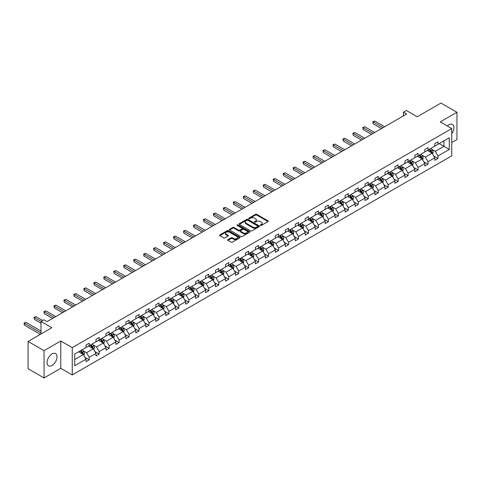 <?xml version="1.0" encoding="UTF-8"?>
<svg xmlns="http://www.w3.org/2000/svg" width="481" height="481" viewBox="0 0 481 481"><rect width="100%" height="100%" fill="white"/><g stroke="black" fill="none" stroke-linecap="round" stroke-linejoin="round"><path stroke-width="0.72" d="M260.486 225.427A0.619 0.361 0 0 0 261.363 225.427L268.025 221.579A0.884 0.511 0 0 0 268.284 221.218A0.884 0.511 0 0 0 268.025 220.857L256.74 214.34A0.884 0.511 0 0 0 255.483 214.34L248.821 218.188A0.619 0.361 0 0 0 249.699 218.693L250.565 218.194A2.838 1.635 0 0 1 254.575 218.194L255.519 218.741A2.838 1.635 0 0 1 256.349 219.895A2.838 1.635 0 0 1 255.519 221.056L254.653 221.555A0.619 0.361 0 0 0 255.531 222.06L256.397 221.561A2.838 1.635 0 0 1 260.407 221.561L261.345 222.108A2.838 1.635 0 0 1 262.181 223.262A2.838 1.635 0 0 1 261.345 224.423L260.486 224.922A0.619 0.361 0 0 0 260.486 225.427L260.486 224.922M52.038 365.446A7.047 4.07 120 0 0 56.644 359.235A7.047 4.07 120 0 0 55.562 353.589A7.047 4.07 120 0 0 52.038 353.938A7.047 4.07 120 0 0 47.439 360.149A7.047 4.07 120 0 0 48.515 365.794A7.047 4.07 120 0 0 52.038 365.446M451.743 133.7A7.047 4.07 120 0 0 452.489 124.429A7.047 4.07 120 0 0 448.965 124.777A7.047 4.07 120 0 0 447.348 126.016M451.743 142.568L456.95 139.562L456.95 112.271L440.981 103.054L417.219 116.775L406.361 110.504L403.457 112.181L403.457 115.867M44.054 377.946L60.762 368.302L60.762 341.011L44.054 350.655L44.054 377.946L28.084 368.729L28.084 341.438L51.852 327.717L40.987 321.446L40.987 333.988M44.054 350.655L28.084 341.438M227.958 239.61A0.884 0.511 0 0 0 227.699 239.971A0.884 0.511 0 0 0 227.958 240.332L231.127 242.159A0.884 0.511 0 0 0 232.383 242.159L239.778 237.891A0.884 0.511 0 0 0 240.037 237.524A0.884 0.511 0 0 0 239.778 237.163L228.493 230.652A0.884 0.511 0 0 0 227.242 230.652L219.841 234.92A0.884 0.511 0 0 0 219.583 235.281A0.884 0.511 0 0 0 219.841 235.642L223.665 237.855A0.884 0.511 0 0 0 224.922 237.855L228.084 236.027A0.884 0.511 0 0 0 228.349 235.66A0.884 0.511 0 0 0 228.084 235.299L226.19 234.205A2.369 1.371 0 0 1 225.493 233.237A2.369 1.371 0 0 1 226.96 231.974A2.369 1.371 0 0 1 229.545 232.269L236.971 236.556A2.369 1.371 0 0 1 237.668 237.524A2.369 1.371 0 0 1 236.207 238.792A2.369 1.371 0 0 1 233.622 238.498L232.383 237.782A0.884 0.511 0 0 0 231.127 237.782L227.958 239.61L227.958 240.332M40.987 321.446L43.897 319.769L47.09 321.615L406.649 114.027L403.457 112.181M60.762 341.011L72.258 347.649L451.743 128.553L451.743 155.844L72.258 374.94L72.258 347.649M456.95 112.271L440.247 121.915L451.743 128.553M250.625 230.904A0.884 0.511 0 0 0 251.882 230.904L259.277 226.629A0.884 0.511 0 0 0 259.536 226.268A0.884 0.511 0 0 0 259.277 225.908L247.992 219.39A0.884 0.511 0 0 0 246.741 219.39L239.34 223.665A0.884 0.511 0 0 0 239.081 224.026A0.884 0.511 0 0 0 239.34 224.386L250.625 230.904M237.428 225.559A0.619 0.361 0 0 1 238.053 225.649L249.519 232.269L242.129 236.532A0.884 0.511 0 0 1 240.879 236.532L229.593 230.014L229.593 229.293A0.884 0.511 0 0 0 229.329 229.653A0.884 0.511 0 0 0 229.593 230.014M229.593 229.293L232.756 227.465A0.884 0.511 0 0 1 234.013 227.465L238.588 230.104A0.884 0.511 0 0 0 239.845 230.104L241.943 228.896A0.884 0.511 0 0 0 242.202 228.529A0.884 0.511 0 0 0 241.943 228.168L237.175 225.421A0.619 0.361 0 0 1 238.053 224.91L249.531 231.535A0.884 0.511 0 0 1 249.789 231.896A0.884 0.511 0 0 1 249.531 232.257L249.531 231.535M74.717 354.046L86.021 347.522L86.021 345.051L89.213 343.206L89.213 345.677L95.99 341.769L95.99 339.297L99.182 337.452L99.182 339.923L105.952 336.015L105.952 333.543L109.145 331.698L109.145 334.169L115.915 330.261L115.915 327.789L119.108 325.95L119.108 328.421L125.884 324.507L125.884 322.036L129.076 320.196L129.076 322.667L135.846 318.759L135.846 316.288L139.039 314.442L139.039 316.913L145.809 313.005L145.809 310.534L149.002 308.688L149.002 311.159L155.778 307.251L155.778 304.78L158.97 302.934L158.97 305.405L165.741 301.497L165.741 299.026L168.933 297.18L168.933 299.651L175.703 295.743L175.703 293.272L178.896 291.432L178.896 293.897L185.666 289.989L185.666 287.518L188.865 285.678L188.865 288.149L195.635 284.235L195.635 281.77L198.827 279.924L198.827 282.395L205.597 278.487L205.597 276.016L208.79 274.17L208.79 276.641L215.56 272.733L215.56 270.262L218.759 268.416L218.759 270.887L225.529 266.979L225.529 264.508L228.722 262.662L228.722 265.133L235.492 261.225L235.492 258.754L238.684 256.908L238.684 259.379L245.454 255.471L245.454 253L248.653 251.16L248.653 253.631L255.423 249.717L255.423 247.246L258.616 245.406L258.616 247.877L265.386 243.969L265.386 241.498L268.578 239.652L268.578 242.123L275.348 238.215L275.348 235.744L278.547 233.898L278.547 236.369L285.317 232.461L285.317 229.99L288.51 228.144L288.51 230.615L295.28 226.707L295.28 224.236L298.473 222.39L298.473 224.861L305.243 220.953L305.243 218.482L308.441 216.642L308.441 219.108L315.211 215.199L315.211 212.728L318.404 210.888L318.404 213.36L325.174 209.445L325.174 206.98L328.367 205.134L328.367 207.606L335.137 203.697L335.137 201.226L338.329 199.381L338.329 201.852L345.105 197.944L345.105 195.472L348.298 193.627L348.298 196.098L355.068 192.19L355.068 189.718L358.261 187.873L358.261 190.344L365.031 186.436L365.031 183.964L368.224 182.119L368.224 184.59L375 180.682L375 178.21L378.192 176.371L378.192 178.842L384.962 174.928L384.962 172.457L388.155 170.617L388.155 173.088L394.925 169.18L394.925 166.709L398.118 164.863L398.118 167.334L404.894 163.426L404.894 160.955L408.086 159.109L408.086 161.58L414.856 157.672L414.856 155.201L418.049 153.355L418.049 155.826L424.819 151.918L424.819 149.447L428.012 147.601L428.012 150.072L434.788 146.164L434.788 143.693L437.981 141.853L437.981 144.318L449.284 137.794L449.284 149.447L437.981 155.976L437.981 158.447L434.788 160.287L434.788 157.816L428.012 161.73L428.012 164.201L424.819 166.041L424.819 163.57L418.049 167.478L418.049 169.949L414.856 171.795L414.856 169.324L408.086 173.232L408.086 175.703L404.894 177.549L404.894 175.078L398.118 178.986L398.118 181.457L394.925 183.303L394.925 180.832L388.155 184.74L388.155 187.211L384.962 189.057L384.962 186.586L378.192 190.494L378.192 192.965L375 194.805L375 192.334L368.224 196.248L368.224 198.719L365.031 200.559L365.031 198.088L358.261 202.002L358.261 204.467L355.068 206.313L355.068 203.842L348.298 207.75L348.298 210.221L345.105 212.067L345.105 209.596L338.329 213.504L338.329 215.975L335.137 217.821L335.137 215.35L328.367 219.258L328.367 221.729L325.174 223.575L325.174 221.104L318.404 225.012L318.404 227.483L315.211 229.329L315.211 226.858L308.441 230.766L308.441 233.237L305.243 235.077L305.243 232.606L298.473 236.52L298.473 238.991L295.28 240.831L295.28 238.36L288.51 242.268L288.51 244.739L285.317 246.585L285.317 244.114L278.547 248.022L278.547 250.493L275.348 252.339L275.348 249.867L268.578 253.776L268.578 256.247L265.386 258.093L265.386 255.621L258.616 259.53L258.616 262.001L255.423 263.847L255.423 261.375L248.653 265.284L248.653 267.755L245.454 269.594L245.454 267.123L238.684 271.037L238.684 273.509L235.492 275.348L235.492 272.877L228.722 276.791L228.722 279.257L225.529 281.102L225.529 278.631L218.759 282.539L218.759 285.011L215.56 286.856L215.56 284.385L208.79 288.293L208.79 290.764L205.597 292.61L205.597 290.139L198.827 294.047L198.827 296.518L195.635 298.364L195.635 295.893L188.865 299.801L188.865 302.272L185.666 304.118L185.666 301.647L178.896 305.555L178.896 308.026L175.703 309.866L175.703 307.395L168.933 311.309L168.933 313.78L165.741 315.62L165.741 313.149L158.97 317.057L158.97 319.528L155.778 321.374L155.778 318.903L149.002 322.811L149.002 325.282L145.809 327.128L145.809 324.657L139.039 328.565L139.039 331.036L135.846 332.882L135.846 330.411L129.076 334.319L129.076 336.79L125.884 338.636L125.884 336.165L119.108 340.073L119.108 342.544L115.915 344.384L115.915 341.913L109.145 345.827L109.145 348.298L105.952 350.138L105.952 347.667L99.182 351.575L99.182 354.046L95.99 355.892L95.99 353.421L89.213 357.329L89.213 359.8L86.021 361.646L86.021 359.175L74.717 365.704L74.717 354.046M88.576 346.043L93.302 348.773L86.532 352.687L82.834 350.547M86.532 352.687L89.213 357.329M93.302 348.773L95.99 353.421M86.021 346.933L86.532 347.228L89.213 345.677M98.545 340.295L103.271 343.019L96.501 346.933L92.803 344.799M96.501 346.933L99.182 351.575M103.271 343.019L105.952 347.667M95.99 341.179L96.501 341.474L99.182 339.923M108.508 334.542L113.233 337.271L106.463 341.179L102.766 339.045M106.463 341.179L109.145 345.827M113.233 337.271L115.915 341.913M105.952 335.425L106.463 335.72L109.145 334.169M118.47 328.788L123.196 331.517L116.426 335.425L112.728 333.291M116.426 335.425L119.108 340.073M123.196 331.517L125.884 336.165M115.915 329.671L116.426 329.966L119.108 328.421M128.433 323.034L133.165 325.763L126.395 329.671L122.697 327.537M126.395 329.671L129.076 334.319M133.165 325.763L135.846 330.411M125.884 323.917L126.395 324.212L129.076 322.667M138.402 317.28L143.128 320.009L136.357 323.917L132.66 321.783M136.357 323.917L139.039 328.565M143.128 320.009L145.809 324.657M135.846 318.163L136.357 318.458L139.039 316.913M148.364 311.526L153.09 314.255L146.32 318.163L142.623 316.029M146.32 318.163L149.002 322.811M153.09 314.255L155.778 318.903M145.809 312.416L146.32 312.71L149.002 311.159M158.327 305.778L163.059 308.501L156.289 312.416L152.591 310.281M156.289 312.416L158.97 317.057M163.059 308.501L165.741 313.149M155.778 306.662L156.289 306.956L158.97 305.405M168.296 300.024L173.022 302.753L166.252 306.662L162.554 304.527M166.252 306.662L168.933 311.309M173.022 302.753L175.703 307.395M165.741 300.908L166.252 301.202L168.933 299.651M178.259 294.27L182.984 296.999L176.214 300.908L172.517 298.773M176.214 300.908L178.896 305.555M182.984 296.999L185.666 301.647M175.703 295.154L176.214 295.448L178.896 293.897M188.221 288.516L192.953 291.245L186.177 295.154L182.485 293.019M186.177 295.154L188.865 299.801M192.953 291.245L195.635 295.893M185.666 289.4L186.177 289.694L188.865 288.149M198.19 282.762L202.916 285.492L196.146 289.4L192.448 287.265M196.146 289.4L198.827 294.047M202.916 285.492L205.597 290.139M195.635 283.646L196.146 283.94L198.827 282.395M208.153 277.008L212.879 279.738L206.108 283.646L202.411 281.511M206.108 283.646L208.79 288.293M212.879 279.738L215.56 284.385M205.597 277.892L206.108 278.192L208.79 276.641M218.115 271.254L222.847 273.984L216.071 277.898L212.38 275.757M216.071 277.898L218.759 282.539M222.847 273.984L225.529 278.631M215.56 272.144L216.071 272.438L218.759 270.887M228.084 265.506L232.81 268.23L226.04 272.144L222.342 270.009M226.04 272.144L228.722 276.791M232.81 268.23L235.492 272.877M225.529 266.39L226.04 266.684L228.722 265.133M238.047 259.752L242.773 262.482L236.003 266.39L232.305 264.255M236.003 266.39L238.684 271.037M242.773 262.482L245.454 267.123M235.492 260.636L236.003 260.93L238.684 259.379M248.01 253.998L252.741 256.728L245.965 260.636L242.268 258.501M245.965 260.636L248.653 265.284M252.741 256.728L255.423 261.375M245.454 254.882L245.965 255.177L248.653 253.631M257.978 248.244L262.704 250.974L255.934 254.882L252.236 252.747M255.934 254.882L258.616 259.53M262.704 250.974L265.386 255.621M255.423 249.128L255.934 249.423L258.616 247.877M267.941 242.49L272.667 245.22L265.897 249.128L262.199 246.993M265.897 249.128L268.578 253.776M272.667 245.22L275.348 249.867M265.386 243.374L265.897 243.669L268.578 242.123M277.904 236.736L282.63 239.466L275.86 243.374L272.162 241.24M275.86 243.374L278.547 248.022M282.63 239.466L285.317 244.114M275.348 237.626L275.86 237.921L278.547 236.369M287.872 230.988L292.598 233.712L285.828 237.626L282.131 235.492M285.828 237.626L288.51 242.268M292.598 233.712L295.28 238.36M285.317 231.872L285.828 232.167L288.51 230.615M297.835 225.234L302.561 227.964L295.791 231.872L292.093 229.738M295.791 231.872L298.473 236.52M302.561 227.964L305.243 232.606M295.28 226.118L295.791 226.413L298.473 224.861M307.798 219.48L312.524 222.21L305.754 226.118L302.056 223.984M305.754 226.118L308.441 230.766M312.524 222.21L315.211 226.858M305.243 220.364L305.754 220.659L308.441 219.108M317.767 213.726L322.492 216.456L315.722 220.364L312.025 218.23M315.722 220.364L318.404 225.012M322.492 216.456L325.174 221.104M315.211 214.61L315.722 214.905L318.404 213.36M327.729 207.972L332.455 210.702L325.685 214.61L321.987 212.476M325.685 214.61L328.367 219.258M332.455 210.702L335.137 215.35M325.174 208.856L325.685 209.151L328.367 207.606M337.692 202.218L342.418 204.948L335.648 208.856L331.95 206.722M335.648 208.856L338.329 213.504M342.418 204.948L345.105 209.596M335.137 203.102L335.648 203.403L338.329 201.852M347.661 196.464L352.387 199.194L345.617 203.108L341.919 200.968M345.617 203.108L348.298 207.75M352.387 199.194L355.068 203.842M345.105 197.354L345.617 197.649L348.298 196.098M357.623 190.716L362.349 193.44L355.579 197.354L351.882 195.22M355.579 197.354L358.261 202.002M362.349 193.44L365.031 198.088M355.068 191.6L355.579 191.895L358.261 190.344M367.586 184.963L372.312 187.692L365.542 191.6L361.844 189.466M365.542 191.6L368.224 196.248M372.312 187.692L375 192.334M365.031 185.846L365.542 186.141L368.224 184.59M377.555 179.209L382.281 181.938L375.511 185.846L371.813 183.712M375.511 185.846L378.192 190.494M382.281 181.938L384.962 186.586M375 180.092L375.511 180.387L378.192 178.842M387.518 173.455L392.243 176.184L385.473 180.092L381.776 177.958M385.473 180.092L388.155 184.74M392.243 176.184L394.925 180.832M384.962 174.338L385.473 174.633L388.155 173.088M397.48 167.701L402.206 170.43L395.436 174.338L391.738 172.204M395.436 174.338L398.118 178.986M402.206 170.43L404.894 175.078M394.925 168.584L395.436 168.879L398.118 167.334M407.443 161.947L412.175 164.676L405.405 168.584L401.707 166.45M405.405 168.584L408.086 173.232M412.175 164.676L414.856 169.324M404.894 162.837L405.405 163.131L408.086 161.58M417.412 156.199L422.138 158.922L415.368 162.837L411.67 160.702M415.368 162.837L418.049 167.478M422.138 158.922L424.819 163.57M414.856 157.083L415.368 157.377L418.049 155.826M427.375 150.445L432.1 153.174L425.33 157.083L421.633 154.948M425.33 157.083L428.012 161.73M432.1 153.174L434.788 157.816M424.819 151.329L425.33 151.623L428.012 150.072M439.195 143.621L443.921 146.35L435.299 151.329L431.601 149.194M435.299 151.329L437.981 155.976M449.284 149.447L443.921 146.35L443.921 140.891L449.284 137.794M60.762 368.302L72.258 374.94M434.788 145.575L435.299 145.869L437.981 144.318M74.717 359.505L83.339 354.527L78.613 351.797M83.339 354.527L86.021 359.175M433.73 155.994L437.981 158.447M423.767 161.748L428.012 164.201M413.804 167.502L418.049 169.949M403.836 173.25L408.086 175.703M393.873 179.004L398.118 181.457M383.91 184.758L388.155 187.211M373.941 190.512L378.192 192.965M363.979 196.266L368.224 198.719M354.016 202.02L358.261 204.467M344.047 207.768L348.298 210.221M334.085 213.522L338.329 215.975M324.122 219.276L328.367 221.729M314.153 225.03L318.404 227.483M304.19 230.784L308.441 233.237M294.228 236.538L298.473 238.991M284.259 242.292L288.51 244.739M274.296 248.04L278.547 250.493M264.334 253.794L268.578 256.247M254.365 259.548L258.616 262.001M244.402 265.302L248.653 267.755M234.439 271.056L238.684 273.509M224.471 276.809L228.722 279.257M214.508 282.557L218.759 285.011M204.545 288.311L208.79 290.764M194.583 294.065L198.827 296.518M184.614 299.819L188.865 302.272M174.651 305.573L178.896 308.026M164.688 311.327L168.933 313.78M154.72 317.081L158.97 319.528M144.757 322.829L149.002 325.282M134.794 328.583L139.039 331.036M124.826 334.337L129.076 336.79M114.863 340.091L119.108 342.544M104.9 345.845L109.145 348.298M94.931 351.599L99.182 354.046M84.969 357.347L89.213 359.8M260.732 225.517L261.345 225.162A2.838 1.635 0 0 0 262.181 224.002L262.181 223.262M256.349 219.895L256.349 220.635A2.838 1.635 0 0 1 255.519 221.795L254.9 222.15M268.013 221.591L256.74 215.079A0.884 0.511 0 0 0 255.483 215.079L249.074 218.783M259.265 226.635L247.992 220.13A0.884 0.511 0 0 0 246.741 220.13L239.352 224.393M257.714 226.521A0.619 0.361 0 0 0 257.714 226.016L247.805 220.298A0.619 0.361 0 0 0 246.927 220.298L246.019 220.821A2.838 1.635 0 0 0 245.19 221.981A2.838 1.635 0 0 0 246.019 223.136L252.79 227.05A2.838 1.635 0 0 0 256.8 227.05L257.714 226.521L257.714 227.26A0.619 0.361 0 0 0 257.894 227.008L257.894 226.268M245.19 221.981L245.19 222.715A2.838 1.635 0 0 0 246.019 223.875L246.019 223.136M257.714 227.26L256.8 227.784A2.838 1.635 0 0 1 252.79 227.784L246.019 223.875M229.605 230.02L232.756 228.198L232.756 227.465M242.202 228.529L242.202 229.269A0.884 0.511 0 0 1 241.943 229.629L239.845 230.844A0.884 0.511 0 0 1 238.588 230.844L234.013 228.198A0.884 0.511 0 0 0 232.756 228.198M243.338 232.846A2.369 1.371 0 0 0 245.923 233.147A2.369 1.371 0 0 0 247.384 231.878A2.369 1.371 0 0 0 246.693 230.91L244.071 229.401A0.884 0.511 0 0 0 242.821 229.401L240.722 230.615A0.884 0.511 0 0 0 240.458 230.976A0.884 0.511 0 0 0 240.722 231.337L243.338 232.846L243.338 233.586A2.369 1.371 0 0 0 245.923 233.88A2.369 1.371 0 0 0 247.384 232.618L247.384 231.878M240.458 230.976L240.458 231.71A0.884 0.511 0 0 0 240.722 232.076L240.722 231.337M243.338 233.586L240.722 232.076M237.668 237.524L237.668 238.263A2.369 1.371 0 0 1 236.207 239.532A2.369 1.371 0 0 1 233.622 239.231L232.383 238.516A0.884 0.511 0 0 0 231.127 238.516L227.97 240.338M225.493 233.237L225.493 233.976A2.369 1.371 0 0 0 226.19 234.944L226.19 234.205M228.084 235.299L228.084 236.027L226.19 234.944M239.778 237.163L239.778 237.891L228.493 231.385A0.884 0.511 0 0 0 227.242 231.385L219.853 235.654M432.587 154.01L433.177 152.315A2.393 1.383 -120 0 0 432.413 150.276L430.976 148.364M428.403 151.04L427.783 150.21M384.644 126.731L374.759 121.026L373.166 121.946L373.166 123.791L381.451 128.571M431.752 152.97L431.884 152.417A2.393 1.383 -120 0 0 431.198 150.98L429.761 149.062M429.166 149.411L430.742 151.515A1.221 0.703 60 0 1 430.964 151.888L431.884 152.417M428.998 149.507L430.429 151.419A2.393 1.383 60 0 1 431.03 152.549M373.166 123.791L372.811 121.747L383.044 127.651M372.811 121.747L374.759 121.026M422.625 159.764L423.208 158.069A2.393 1.383 -120 0 0 422.444 156.03L421.013 154.118M418.44 156.788L417.821 155.958M374.675 132.485L364.796 126.78L363.197 127.699L363.197 129.545L371.482 134.325M421.783 158.718L421.915 158.171A2.393 1.383 -120 0 0 421.236 156.734L419.799 154.816M419.198 155.165L420.779 157.269A1.221 0.703 60 0 1 421.001 157.642L421.915 158.171M419.035 155.261L420.466 157.173A2.393 1.383 60 0 1 421.061 158.303M363.197 129.545L362.848 127.495L373.082 133.405M362.848 127.495L364.796 126.78M412.656 165.518L413.245 163.823A2.393 1.383 -120 0 0 412.482 161.784L411.051 159.872M408.477 162.542L407.852 161.712M364.712 138.233L354.834 132.534L353.234 133.453L353.234 135.299L361.52 140.079M411.82 164.472L411.952 163.925A2.393 1.383 -120 0 0 411.267 162.482L409.836 160.57M409.235 160.919L410.81 163.023A1.221 0.703 60 0 1 411.033 163.396L411.952 163.925M409.066 161.015L410.503 162.927A2.393 1.383 60 0 1 411.099 164.057M353.234 135.299L352.886 133.249L363.119 139.159M352.886 133.249L354.834 132.534M402.693 171.272L403.282 169.577A2.393 1.383 -120 0 0 402.519 167.538L401.082 165.62M398.508 168.296L397.889 167.466M354.75 143.987L344.865 138.281L343.272 139.207L343.272 141.047L351.557 145.833M401.857 170.226L401.99 169.679A2.393 1.383 -120 0 0 401.304 168.236L399.867 166.324M399.272 166.666L400.847 168.777A1.221 0.703 60 0 1 401.07 169.15L401.99 169.679M399.104 166.769L400.535 168.681A2.393 1.383 60 0 1 401.136 169.811M343.272 141.047L342.917 139.003L353.15 144.913M342.917 139.003L344.865 138.281M392.73 177.026L393.314 175.331A2.393 1.383 -120 0 0 392.55 173.292L391.119 171.374M388.546 174.05L387.926 173.22M344.781 149.741L334.902 144.035L333.303 144.961L333.303 146.801L341.588 151.587M391.889 175.98L392.027 175.433A2.393 1.383 -120 0 0 391.342 173.99L389.905 172.078M389.303 172.42L390.885 174.531A1.221 0.703 60 0 1 391.107 174.898L392.027 175.433M389.141 172.517L390.572 174.435A2.393 1.383 60 0 1 391.167 175.565M333.303 146.801L332.954 144.757L343.187 150.661M332.954 144.757L334.902 144.035M382.762 182.78L383.351 181.078A2.393 1.383 -120 0 0 382.587 179.04L381.156 177.128M378.583 179.804L377.958 178.974M334.818 155.495L324.94 149.789L323.34 150.709L323.34 152.555L331.625 157.341M381.926 181.734L382.058 181.181A2.393 1.383 -120 0 0 381.373 179.744L379.942 177.832M379.341 178.174L380.916 180.285A1.221 0.703 60 0 1 381.138 180.652L382.058 181.181M379.172 178.271L380.609 180.189A2.393 1.383 60 0 1 381.205 181.319M323.34 152.555L322.991 150.511L333.225 156.415M322.991 150.511L324.94 149.789M372.799 188.534L373.388 186.832A2.393 1.383 -120 0 0 372.625 184.794L371.188 182.882M368.614 185.558L367.995 184.728M324.855 161.249L314.971 155.543L313.378 156.463L313.378 158.309L321.663 163.095M371.963 187.488L372.096 186.935A2.393 1.383 -120 0 0 371.41 185.498L369.973 183.58M369.378 183.928L370.953 186.033A1.221 0.703 60 0 1 371.176 186.406L372.096 186.935M369.21 184.025L370.641 185.937A2.393 1.383 60 0 1 371.242 187.067M313.378 158.309L313.023 156.265L323.256 162.169M313.023 156.265L314.971 155.543M362.836 194.282L363.42 192.586A2.393 1.383 -120 0 0 362.656 190.548L361.225 188.636M358.652 191.306L358.032 190.476M314.893 167.003L305.008 161.297L303.409 162.217L303.409 164.063L311.694 168.843M361.995 193.242L362.133 192.689A2.393 1.383 -120 0 0 361.447 191.252L360.01 189.334M359.409 189.682L360.99 191.787A1.221 0.703 60 0 1 361.213 192.16L362.133 192.689M359.247 189.779L360.678 191.691A2.393 1.383 60 0 1 361.273 192.821M303.409 164.063L303.06 162.013L313.293 167.923M303.06 162.013L305.008 161.297M352.868 200.036L353.457 198.34A2.393 1.383 -120 0 0 352.693 196.302L351.262 194.39M348.689 197.06L348.064 196.23M304.924 172.757L295.045 167.051L293.446 167.971L293.446 169.817L301.731 174.597M352.032 198.99L352.164 198.443A2.393 1.383 -120 0 0 351.479 197.006L350.048 195.088M349.447 195.436L351.028 197.541A1.221 0.703 60 0 1 351.244 197.913L352.164 198.443M349.278 195.533L350.715 197.444A2.393 1.383 60 0 1 351.31 198.575M293.446 169.817L293.097 167.767L303.331 173.677M293.097 167.767L295.045 167.051M342.905 205.79L343.494 204.094A2.393 1.383 -120 0 0 342.731 202.056L341.294 200.138M338.726 202.814L338.101 201.984M294.961 178.505L285.077 172.805L283.483 173.725L283.483 175.571L291.769 180.351M342.069 204.744L342.201 204.197A2.393 1.383 -120 0 0 341.516 202.754L340.079 200.842M339.484 201.19L341.059 203.295A1.221 0.703 60 0 1 341.282 203.667L342.201 204.197M339.315 201.286L340.746 203.198A2.393 1.383 60 0 1 341.348 204.329M283.483 175.571L283.129 173.521L293.362 179.431M283.129 173.521L285.077 172.805M332.942 211.544L333.531 209.848A2.393 1.383 -120 0 0 332.762 207.81L331.331 205.892M328.757 208.568L328.138 207.738M284.999 184.259L275.114 178.553L273.515 179.479L273.515 181.319L281.8 186.105M332.1 210.498L332.239 209.95A2.393 1.383 -120 0 0 331.553 208.507L330.116 206.596M329.515 206.938L331.096 209.049A1.221 0.703 60 0 1 331.319 209.415L332.239 209.95M329.353 207.034L330.784 208.952A2.393 1.383 60 0 1 331.379 210.083M273.515 181.319L273.166 179.275L283.399 185.185M273.166 179.275L275.114 178.553M322.979 217.298L323.563 215.602A2.393 1.383 -120 0 0 322.799 213.564L321.368 211.646M318.795 214.322L318.169 213.492M275.03 190.013L265.151 184.307L263.552 185.233L263.552 187.073L271.837 191.859M322.138 216.252L322.27 215.704A2.393 1.383 -120 0 0 321.585 214.261L320.154 212.349M319.552 212.692L321.134 214.803A1.221 0.703 60 0 1 321.35 215.169L322.27 215.704M319.384 212.788L320.821 214.706A2.393 1.383 60 0 1 321.416 215.837M263.552 187.073L263.203 185.029L273.436 190.933M263.203 185.029L265.151 184.307M313.011 223.052L313.6 221.35A2.393 1.383 -120 0 0 312.836 219.312L311.399 217.4M308.832 220.076L308.207 219.246M265.067 195.767L255.183 190.061L253.589 190.981L253.589 192.827L261.874 197.613M312.175 222.006L312.307 221.452A2.393 1.383 -120 0 0 311.622 220.015L310.185 218.103M309.59 218.446L311.165 220.557A1.221 0.703 60 0 1 311.387 220.923L312.307 221.452M309.421 218.542L310.858 220.46A2.393 1.383 60 0 1 311.454 221.591M253.589 192.827L253.234 190.783L263.468 196.687M253.234 190.783L255.183 190.061M303.048 228.8L303.637 227.104A2.393 1.383 -120 0 0 302.874 225.066L301.437 223.154M298.863 225.829L298.244 225M255.104 201.521L245.22 195.815L243.626 196.735L243.626 198.581L251.906 203.361M302.206 227.76L302.345 227.206A2.393 1.383 -120 0 0 301.659 225.769L300.222 223.851M299.621 224.2L301.202 226.304A1.221 0.703 60 0 1 301.425 226.677L302.345 227.206M299.459 224.296L300.89 226.208A2.393 1.383 60 0 1 301.485 227.339M243.626 198.581L243.272 196.537L253.505 202.441M243.272 196.537L245.22 195.815M293.085 234.554L293.669 232.858A2.393 1.383 -120 0 0 292.905 230.82L291.474 228.908M288.901 231.577L288.275 230.748M245.136 207.275L235.257 201.569L233.658 202.489L233.658 204.335L241.943 209.115M292.244 233.507L292.376 232.96A2.393 1.383 -120 0 0 291.69 231.523L290.259 229.605M289.658 229.954L291.239 232.058A1.221 0.703 60 0 1 291.456 232.431L292.376 232.96M289.49 230.05L290.927 231.962A2.393 1.383 60 0 1 291.522 233.093M233.658 204.335L233.309 202.285L243.542 208.195M233.309 202.285L235.257 201.569M283.117 240.308L283.706 238.612A2.393 1.383 -120 0 0 282.942 236.574L281.505 234.662M278.938 237.331L278.313 236.502M235.173 213.023L225.288 207.323L223.695 208.243L223.695 210.089L231.98 214.869M282.281 239.261L282.413 238.714A2.393 1.383 -120 0 0 281.728 237.271L280.297 235.359M279.695 235.708L281.271 237.812A1.221 0.703 60 0 1 281.493 238.185L282.413 238.714M279.527 235.804L280.964 237.716A2.393 1.383 60 0 1 281.559 238.847M223.695 210.089L223.34 208.039L233.574 213.949M223.34 208.039L225.288 207.323M273.154 246.062L273.743 244.366A2.393 1.383 -120 0 0 272.98 242.328L271.543 240.41M268.969 243.085L268.35 242.256M225.21 218.777L215.326 213.071L213.732 213.997L213.732 215.837L222.012 220.623M272.312 245.015L272.45 244.468A2.393 1.383 -120 0 0 271.765 243.025L270.328 241.113M269.727 241.456L271.308 243.566A1.221 0.703 60 0 1 271.531 243.939L272.45 244.468M269.564 241.552L270.995 243.47A2.393 1.383 60 0 1 271.591 244.601M213.732 215.837L213.378 213.792L223.611 219.703M213.378 213.792L215.326 213.071M263.191 251.816L263.774 250.12A2.393 1.383 -120 0 0 263.011 248.082L261.58 246.164M259.006 248.839L258.387 248.01M215.241 224.531L205.363 218.825L203.764 219.751L203.764 221.591L212.049 226.377M262.349 250.769L262.482 250.222A2.393 1.383 -120 0 0 261.796 248.779L260.365 246.867M259.764 247.21L261.345 249.32A1.221 0.703 60 0 1 261.562 249.687L262.482 250.222M259.596 247.306L261.033 249.224A2.393 1.383 60 0 1 261.628 250.354M203.764 221.591L203.415 219.546L213.648 225.451M203.415 219.546L205.363 218.825M253.222 257.569L253.812 255.868A2.393 1.383 -120 0 0 253.048 253.83L251.611 251.918M249.044 254.593L248.418 253.764M205.279 230.285L195.394 224.579L193.801 225.499L193.801 227.345L202.086 232.131M252.387 256.523L252.519 255.97A2.393 1.383 -120 0 0 251.834 254.533L250.403 252.621M249.801 252.964L251.377 255.074A1.221 0.703 60 0 1 251.599 255.441L252.519 255.97M249.633 253.06L251.07 254.978A2.393 1.383 60 0 1 251.665 256.108M193.801 227.345L193.446 225.3L203.679 231.205M193.446 225.3L195.394 224.579M243.26 263.317L243.849 261.622A2.393 1.383 -120 0 0 243.085 259.584L241.648 257.672M239.075 260.347L238.456 259.518M195.316 236.039L185.432 230.333L183.838 231.253L183.838 233.099L192.117 237.885M242.418 262.277L242.556 261.724A2.393 1.383 -120 0 0 241.871 260.287L240.434 258.369M239.833 258.718L241.414 260.822A1.221 0.703 60 0 1 241.636 261.195L242.556 261.724M239.67 258.814L241.101 260.726A2.393 1.383 60 0 1 241.696 261.856M183.838 233.099L183.483 231.054L193.717 236.959M183.483 231.054L185.432 230.333M233.297 269.071L233.88 267.376A2.393 1.383 -120 0 0 233.117 265.338L231.686 263.426M229.112 266.095L228.493 265.265M185.347 241.793L175.469 236.087L173.869 237.007L173.869 238.853L182.155 243.633M232.455 268.031L232.588 267.478A2.393 1.383 -120 0 0 231.902 266.041L230.471 264.123M229.87 264.472L231.451 266.576A1.221 0.703 60 0 1 231.674 266.949L232.588 267.478M229.702 264.568L231.139 266.48A2.393 1.383 60 0 1 231.734 267.61M173.869 238.853L173.521 236.802L183.754 242.713M173.521 236.802L175.469 236.087M223.328 274.825L223.918 273.13A2.393 1.383 -120 0 0 223.154 271.092L221.717 269.18M219.15 271.849L218.524 271.019M175.385 247.547L165.506 241.841L163.907 242.761L163.907 244.607L172.192 249.386M222.493 273.779L222.625 273.232A2.393 1.383 -120 0 0 221.939 271.795L220.508 269.877M219.907 270.226L221.482 272.33A1.221 0.703 60 0 1 221.705 272.703L222.625 273.232M219.739 270.322L221.176 272.234A2.393 1.383 60 0 1 221.771 273.364M163.907 244.607L163.558 242.556L173.785 248.467M163.558 242.556L165.506 241.841M213.366 280.579L213.955 278.884A2.393 1.383 -120 0 0 213.191 276.846L211.754 274.928M209.181 277.603L208.562 276.773M165.422 253.295L155.537 247.595L153.944 248.515L153.944 250.36L162.223 255.14M212.524 279.533L212.662 278.986A2.393 1.383 -120 0 0 211.977 277.543L210.54 275.631M209.944 275.98L211.52 278.084A1.221 0.703 60 0 1 211.742 278.457L212.662 278.986M209.776 276.076L211.207 277.988A2.393 1.383 60 0 1 211.802 279.118M153.944 250.36L153.589 248.31L163.823 254.221M153.589 248.31L155.537 247.595M203.403 286.333L203.986 284.638A2.393 1.383 -120 0 0 203.222 282.6L201.792 280.682M199.218 283.357L198.599 282.527M155.453 259.049L145.575 253.343L143.975 254.269L143.975 256.108L152.261 260.894M202.561 285.287L202.693 284.74A2.393 1.383 -120 0 0 202.008 283.297L200.577 281.385M199.976 281.728L201.557 283.838A1.221 0.703 60 0 1 201.779 284.205L202.693 284.74M199.807 281.824L201.244 283.742A2.393 1.383 60 0 1 201.84 284.872M143.975 256.108L143.627 254.064L153.86 259.974M143.627 254.064L145.575 253.343M193.434 292.087L194.023 290.392A2.393 1.383 -120 0 0 193.26 288.353L191.823 286.435M189.255 289.111L188.63 288.281M145.49 264.803L135.612 259.097L134.013 260.023L134.013 261.862L142.298 266.648M192.598 291.041L192.731 290.494A2.393 1.383 -120 0 0 192.045 289.051L190.614 287.139M190.013 287.482L191.588 289.592A1.221 0.703 60 0 1 191.811 289.959L192.731 290.494M189.845 287.578L191.282 289.496A2.393 1.383 60 0 1 191.877 290.626M134.013 261.862L133.664 259.818L143.891 265.722M133.664 259.818L135.612 259.097M183.471 297.841L184.061 296.14A2.393 1.383 -120 0 0 183.297 294.101L181.86 292.189M179.287 294.865L178.667 294.035M135.528 270.556L125.643 264.851L124.05 265.771L124.05 267.616L132.335 272.402M182.63 296.795L182.768 296.242A2.393 1.383 -120 0 0 182.083 294.805L180.646 292.893M180.05 293.236L181.626 295.346A1.221 0.703 60 0 1 181.848 295.713L182.768 296.242M179.882 293.332L181.313 295.25A2.393 1.383 60 0 1 181.914 296.38M124.05 267.616L123.695 265.572L133.928 271.476M123.695 265.572L125.643 264.851M173.509 303.589L174.092 301.894A2.393 1.383 -120 0 0 173.328 299.855L171.897 297.943M169.324 300.619L168.705 299.783M125.559 276.31L115.68 270.605L114.081 271.524L114.081 273.37L122.366 278.15M172.667 302.549L172.799 301.996A2.393 1.383 -120 0 0 172.114 300.559L170.683 298.641M170.082 298.99L171.663 301.094A1.221 0.703 60 0 1 171.885 301.467L172.799 301.996M169.913 299.086L171.35 300.998A2.393 1.383 60 0 1 171.945 302.128M114.081 273.37L113.732 271.326L123.966 277.23M113.732 271.326L115.68 270.605M163.54 309.343L164.129 307.648A2.393 1.383 -120 0 0 163.366 305.609L161.929 303.697M159.361 306.367L158.736 305.537M115.596 282.064L105.718 276.359L104.118 277.278L104.118 279.124L112.404 283.904M162.704 308.297L162.837 307.75A2.393 1.383 -120 0 0 162.151 306.313L160.72 304.395M160.119 304.744L161.694 306.848A1.221 0.703 60 0 1 161.917 307.221L162.837 307.75M159.951 304.84L161.388 306.752A2.393 1.383 60 0 1 161.983 307.882M104.118 279.124L103.77 277.074L113.997 282.984M103.77 277.074L105.718 276.359M153.577 315.097L154.167 313.402A2.393 1.383 -120 0 0 153.403 311.363L151.966 309.451M149.393 312.121L148.773 311.291M105.634 287.812L95.749 282.113L94.156 283.032L94.156 284.878L102.441 289.658M152.742 314.051L152.874 313.504A2.393 1.383 -120 0 0 152.188 312.061L150.751 310.149M150.156 310.498L151.731 312.602A1.221 0.703 60 0 1 151.954 312.975L152.874 313.504M149.988 310.594L151.419 312.506A2.393 1.383 60 0 1 152.02 313.636M94.156 284.878L93.801 282.828L104.034 288.738M93.801 282.828L95.749 282.113M143.615 320.851L144.198 319.156A2.393 1.383 -120 0 0 143.434 317.117L142.003 315.199M139.43 317.875L138.811 317.045M95.665 293.566L85.786 287.86L84.187 288.786L84.187 290.626L92.472 295.412M142.773 319.805L142.905 319.258A2.393 1.383 -120 0 0 142.226 317.815L140.789 315.903M140.187 316.245L141.769 318.356A1.221 0.703 60 0 1 141.991 318.729L142.905 319.258M140.025 316.342L141.456 318.26A2.393 1.383 60 0 1 142.051 319.39M84.187 290.626L83.838 288.582L94.072 294.492M83.838 288.582L85.786 287.86M133.646 326.605L134.235 324.909A2.393 1.383 -120 0 0 133.471 322.871L132.041 320.953M129.467 323.629L128.842 322.799M85.702 299.32L75.824 293.614L74.224 294.54L74.224 296.38L82.51 301.166M132.81 325.559L132.942 325.012A2.393 1.383 -120 0 0 132.257 323.569L130.826 321.657M130.225 321.999L131.8 324.11A1.221 0.703 60 0 1 132.022 324.477L132.942 325.012M130.056 322.096L131.493 324.014A2.393 1.383 60 0 1 132.089 325.144M74.224 296.38L73.876 294.336L84.109 300.24M73.876 294.336L75.824 293.614M123.683 332.359L124.272 330.657A2.393 1.383 -120 0 0 123.509 328.619L122.072 326.707M119.498 329.383L118.879 328.553M75.739 305.074L65.855 299.368L64.262 300.288L64.262 302.134L72.547 306.92M122.847 331.313L122.98 330.76A2.393 1.383 -120 0 0 122.294 329.323L120.857 327.411M120.262 327.753L121.837 329.864A1.221 0.703 60 0 1 122.06 330.231L122.98 330.76M120.094 327.85L121.525 329.768A2.393 1.383 60 0 1 122.126 330.898M64.262 302.134L63.907 300.09L74.14 305.994M63.907 300.09L65.855 299.368M113.72 338.107L114.304 336.411A2.393 1.383 -120 0 0 113.54 334.373L112.109 332.461M109.536 335.137L108.916 334.307M65.771 310.828L55.892 305.122L54.293 306.042L54.293 307.888L62.578 312.674M112.879 337.067L113.017 336.514A2.393 1.383 -120 0 0 112.332 335.077L110.895 333.159M110.293 333.507L111.875 335.612A1.221 0.703 60 0 1 112.097 335.985L113.017 336.514M110.131 333.604L111.562 335.516A2.393 1.383 60 0 1 112.157 336.646M54.293 307.888L53.944 305.844L64.177 311.748M53.944 305.844L55.892 305.122M103.752 343.861L104.341 342.165A2.393 1.383 -120 0 0 103.577 340.127L102.146 338.215M99.573 340.885L98.948 340.055M55.808 316.582L45.929 310.876L44.33 311.796L44.33 313.642L52.615 318.422M102.916 342.821L103.048 342.268A2.393 1.383 -120 0 0 102.363 340.831L100.932 338.913M100.331 339.261L101.906 341.366A1.221 0.703 60 0 1 102.128 341.738L103.048 342.268M100.162 339.358L101.599 341.269A2.393 1.383 60 0 1 102.194 342.4M44.33 313.642L43.981 311.592L54.215 317.502M43.981 311.592L45.929 310.876M93.789 349.615L94.378 347.919A2.393 1.383 -120 0 0 93.615 345.881L92.178 343.969M89.604 346.639L88.985 345.809M42.653 320.49L35.961 316.63L34.367 317.55L34.367 319.396L40.987 323.22M92.953 348.569L93.086 348.022A2.393 1.383 -120 0 0 92.4 346.585L90.963 344.667M90.368 345.015L91.943 347.12A1.221 0.703 60 0 1 92.166 347.492L93.086 348.022M90.2 345.111L91.63 347.023A2.393 1.383 60 0 1 92.232 348.154M34.367 319.396L34.013 317.346L41.053 321.41M34.013 317.346L35.961 316.63M83.826 355.369L84.409 353.673A2.393 1.383 -120 0 0 83.646 351.635L82.215 349.717M79.642 352.393L79.022 351.563M40.987 331.036L25.998 322.384L24.399 323.304L24.399 325.15L40.35 334.355M82.985 354.323L83.123 353.775A2.393 1.383 -120 0 0 82.437 352.332L81 350.421M80.399 350.769L81.98 352.874A1.221 0.703 60 0 1 82.203 353.246L83.123 353.775M80.237 350.865L81.668 352.777A2.393 1.383 60 0 1 82.263 353.908M24.399 325.15L24.05 323.1L40.987 332.882M24.05 323.1L25.998 322.384M261.345 225.162L261.345 224.423M254.653 222.06L254.653 221.555M255.519 221.795L255.519 221.056M248.821 218.693L248.821 218.188M255.483 215.079L255.483 214.34M256.74 215.079L256.74 214.34M268.025 221.579L268.025 220.857M239.34 224.386L239.34 223.665M246.741 220.13L246.741 219.39M247.992 220.13L247.992 219.39M259.277 226.629L259.277 225.908M252.79 227.784L252.79 227.05M256.8 227.784L256.8 227.05M234.013 228.198L234.013 227.465M238.588 230.844L238.588 230.104M239.845 230.844L239.845 230.104M241.943 229.629L241.943 228.896M238.053 225.649L238.053 224.91M231.127 238.516L231.127 237.782M232.383 238.516L232.383 237.782M233.622 239.231L233.622 238.498M219.841 235.642L219.841 234.92M227.242 231.385L227.242 230.652M228.493 231.385L228.493 230.652M431.932 153.072L433.159 152.363M431.198 150.98L432.413 150.276M429.749 151.816L430.429 151.419M421.963 158.826L423.196 158.117M421.236 156.734L422.444 156.03M419.787 157.57L420.466 157.173M412.001 164.58L413.233 163.871M411.267 162.482L412.482 161.784M409.818 163.318L410.503 162.927M402.038 170.334L403.264 169.619M401.304 168.236L402.519 167.538M399.855 169.071L400.535 168.681M392.069 176.082L393.302 175.373M391.342 173.99L392.55 173.292M389.893 174.825L390.572 174.435M382.106 181.836L383.339 181.127M381.373 179.744L382.587 179.04M379.93 180.579L380.609 180.189M372.144 187.59L373.37 186.881M371.41 185.498L372.625 184.794M369.961 186.333L370.641 185.937M362.175 193.344L363.408 192.634M361.447 191.252L362.656 190.548M359.998 192.087L360.678 191.691M352.212 199.098L353.445 198.388M351.479 197.006L352.693 196.302M350.036 197.835L350.715 197.444M342.25 204.852L343.476 204.142M341.516 202.754L342.731 202.056M340.067 203.589L340.746 203.198M332.281 210.6L333.513 209.89M331.553 208.507L332.762 207.81M330.104 209.343L330.784 208.952M322.318 216.354L323.551 215.644M321.585 214.261L322.799 213.564M320.142 215.097L320.821 214.706M312.355 222.108L313.582 221.398M311.622 220.015L312.836 219.312M310.173 220.851L310.858 220.46M302.387 227.862L303.619 227.152M301.659 225.769L302.874 225.066M300.21 226.605L300.89 226.208M292.424 233.616L293.657 232.906M291.69 231.523L292.905 230.82M290.247 232.359L290.927 231.962M282.461 239.37L283.688 238.66M281.728 237.271L282.942 236.574M280.279 238.107L280.964 237.716M272.493 245.124L273.725 244.408M271.765 243.025L272.98 242.328M270.316 243.861L270.995 243.47M262.53 250.872L263.762 250.162M261.796 248.779L263.011 248.082M260.353 249.615L261.033 249.224M252.567 256.626L253.794 255.916M251.834 254.533L253.048 253.83M250.385 255.369L251.07 254.978M242.604 262.379L243.831 261.67M241.871 260.287L243.085 259.584M240.422 261.123L241.101 260.726M232.636 268.133L233.868 267.424M231.902 266.041L233.117 265.338M230.459 266.877L231.139 266.48M222.673 273.887L223.899 273.178M221.939 271.795L223.154 271.092M220.49 272.625L221.176 272.234M212.71 279.641L213.937 278.932M211.977 277.543L213.191 276.846M210.528 278.379L211.207 277.988M202.741 285.389L203.974 284.68M202.008 283.297L203.222 282.6M200.565 284.133L201.244 283.742M192.779 291.143L194.005 290.434M192.045 289.051L193.26 288.353M190.596 289.887L191.282 289.496M182.816 296.897L184.043 296.188M182.083 294.805L183.297 294.101M180.634 295.641L181.313 295.25M172.847 302.651L174.08 301.942M172.114 300.559L173.328 299.855M170.671 301.395L171.35 300.998M162.885 308.405L164.111 307.696M162.151 306.313L163.366 305.609M160.702 307.149L161.388 306.752M152.922 314.159L154.148 313.45M152.188 312.061L153.403 311.363M150.739 312.897L151.419 312.506M142.953 319.913L144.186 319.198M142.226 317.815L143.434 317.117M140.777 318.65L141.456 318.26M132.99 325.661L134.217 324.952M132.257 323.569L133.471 322.871M130.808 324.404L131.493 324.014M123.028 331.415L124.254 330.706M122.294 329.323L123.509 328.619M120.845 330.158L121.525 329.768M113.059 337.169L114.292 336.459M112.332 335.077L113.54 334.373M110.883 335.912L111.562 335.516M103.096 342.923L104.329 342.213M102.363 340.831L103.577 340.127M100.92 341.666L101.599 341.269M93.134 348.677L94.36 347.967M92.4 346.585L93.615 345.881M90.951 347.414L91.63 347.023M83.165 354.431L84.397 353.721M82.437 352.332L83.646 351.635M80.988 353.168L81.668 352.777"/></g></svg>
